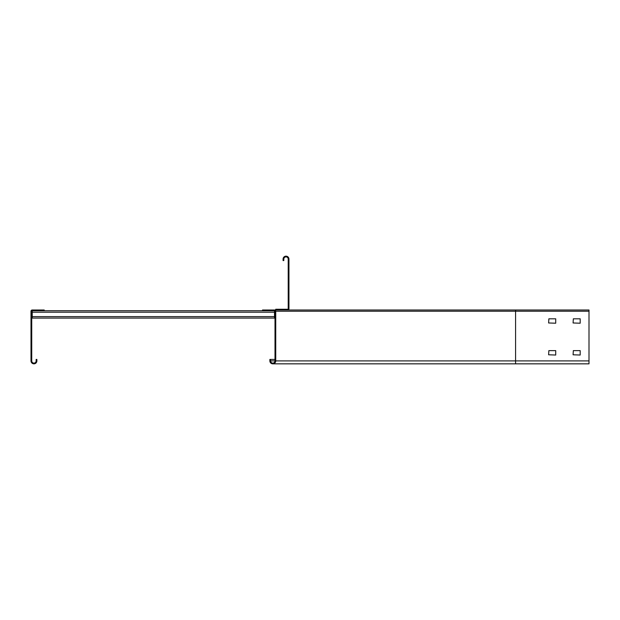 <?xml version="1.0" encoding="UTF-8"?>
<svg xmlns="http://www.w3.org/2000/svg" width="620" height="620" viewBox="0 0 620 620"><rect width="100%" height="100%" fill="white"/><g stroke="black" fill="none" stroke-linecap="round" stroke-linejoin="round"><path stroke-width="0.93" d="M589 360.902L515.577 360.902L515.577 363.839L589 363.839L589 310L262.524 310L262.524 310.736L274.513 310.736A0.488 0.488 0 0 1 275.001 311.224L275.001 360.902A2.201 2.201 0 0 1 272.8 363.111A2.201 2.201 0 0 1 270.599 360.902L270.599 359.437L275.001 359.437M555.714 318.812L555.714 323.214L548.615 322.974L548.863 318.812L555.714 318.812M580.188 318.812L580.188 323.214L573.089 322.974L573.337 318.812L580.188 318.812M580.188 350.626L580.188 355.035L573.089 354.787L573.337 350.626L580.188 350.626M555.714 350.626L555.714 355.035L548.615 354.787L548.863 350.626L555.714 350.626M270.599 359.437L269.863 359.437L269.863 360.902A2.937 2.937 0 0 0 272.8 363.839A2.937 2.937 0 0 0 275.737 360.902L275.737 311.224A1.225 1.225 0 0 0 274.513 310M589 310L515.577 310L515.577 311.224L589 311.224M269.863 359.437L269.863 360.902M31 360.902L31 311.224A1.225 1.225 0 0 1 32.224 310L44.214 310L44.214 310.736L32.224 310.736A0.488 0.488 0 0 0 31.736 311.224L31.736 360.902A2.201 2.201 0 0 0 33.937 363.111A2.201 2.201 0 0 0 36.138 360.902L36.138 359.437L36.874 359.437L36.874 360.902A2.937 2.937 0 0 1 33.937 363.839A2.937 2.937 0 0 1 31 360.902M287.726 310A1.225 1.225 0 0 0 288.951 308.776L288.951 259.098A2.937 2.937 0 0 0 286.014 256.161A2.937 2.937 0 0 0 283.077 259.098L283.077 260.563L283.813 260.563L283.813 259.098A2.201 2.201 0 0 1 286.014 256.889A2.201 2.201 0 0 1 288.215 259.098L288.215 308.776A0.488 0.488 0 0 1 287.726 309.264L275.737 309.264L275.737 310L287.726 310M275.001 316.611L274.513 316.611L274.513 318.076L32.224 318.076L32.224 310.736M262.524 310.736L44.214 310.736M274.513 310.736L274.513 312.201L275.001 312.201M32.224 316.611L274.513 316.611L274.513 312.201L32.224 312.201M32.224 318.076L275.001 318.076M275.737 311.224L515.577 311.224L515.577 360.902L275.737 360.902M275.001 360.902L270.599 360.902M515.577 363.839L272.8 363.839M274.745 363.111L272.8 363.111"/></g></svg>
